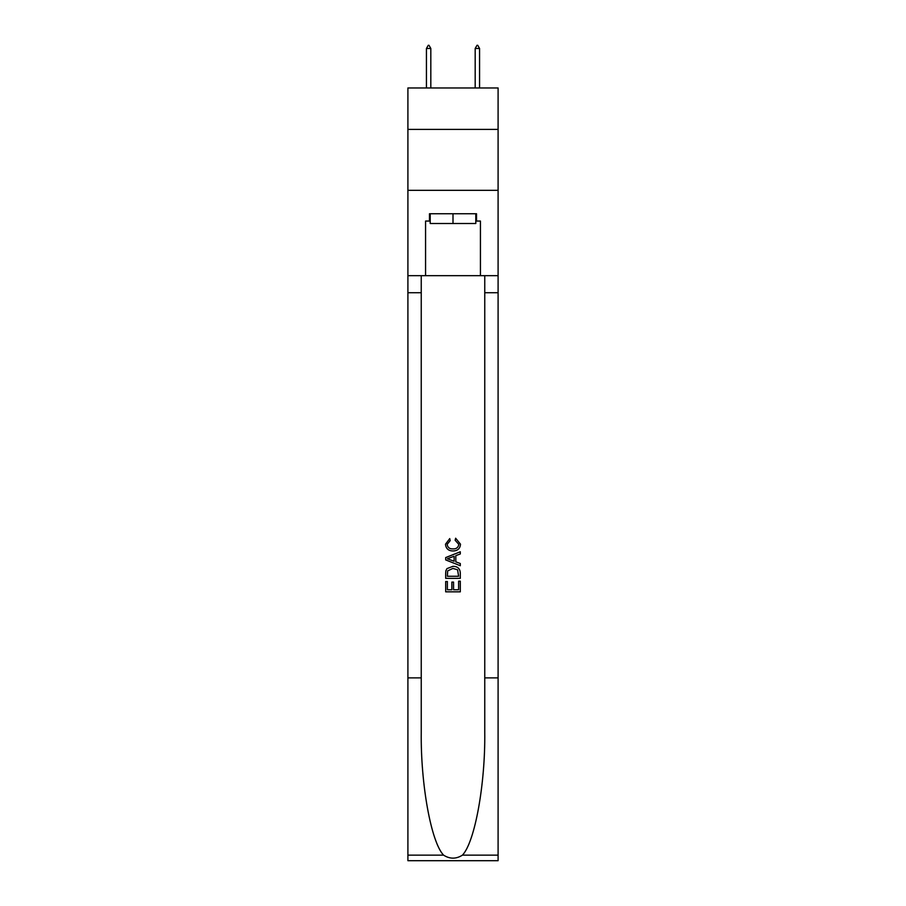<?xml version="1.0" encoding="UTF-8"?>
<svg xmlns="http://www.w3.org/2000/svg" width="906" height="906" viewBox="0 0 906 906"><rect width="100%" height="100%" fill="white"/><g stroke="black" fill="none" stroke-linecap="round" stroke-linejoin="round"><path stroke-width="1.36" d="M498.096 129.399L498.096 87.961L407.904 87.961L407.904 129.399L498.096 129.399L498.096 190.339L407.904 190.339L407.904 129.399M475.797 213.748L475.797 223.499L430.203 223.499L430.203 213.748M453 213.748L453 223.499M458.617 581.154L458.617 589.772L453.555 589.772L458.617 589.772L458.617 581.154L460.305 581.154L460.305 591.833L445.684 591.833L445.684 581.527L445.684 591.833M451.868 582.082L451.868 589.772L447.371 589.772L451.868 589.772L451.868 582.082L453.555 582.082L453.555 589.772M446.941 568.628L445.888 570.757L446.941 568.628L452.909 566.341C457.598 566.318 460.055 568.572 460.305 573.102L460.305 578.334L445.684 578.334L445.684 573.339L445.684 578.334M455.627 538.209L455.14 540.27L455.627 538.209L460.497 544.178C460.101 548.674 457.564 550.927 452.887 550.961L452.887 550.961C448.391 550.859 445.933 548.617 445.492 544.223L449.75 538.583L450.191 540.644L447.179 544.325C447.621 547.484 449.512 549.002 452.875 548.9C456.296 549.081 458.277 547.575 458.81 544.37L455.14 540.27M462.434 855.139L498.096 855.139L498.096 860.7L407.904 860.7L407.904 677.881L421.245 677.881L421.245 732.229C420.599 784.177 431.143 842.218 443.566 855.139C449.852 859.148 456.137 859.148 462.434 855.139C474.857 842.218 485.401 784.177 484.755 732.229L484.755 275.662M445.684 557.575L445.684 559.908L460.305 565.718L445.684 559.908L445.684 557.575L460.305 551.777L445.684 557.575M484.755 677.881L498.096 677.881L498.096 190.339M407.904 677.881L407.904 190.339M421.245 275.662L421.245 677.881M498.096 855.139L498.096 677.881M407.904 275.662L425.571 275.662L425.571 221.053L430.203 221.053M475.797 221.053L476.522 221.053L476.522 213.748L429.478 213.748L429.478 221.053M476.522 221.053L480.429 221.053L480.429 275.662L498.096 275.662M425.571 275.662L480.429 275.662M460.305 551.777L460.305 553.962L455.809 555.627L455.809 561.856L460.305 563.521L460.305 565.718M450.067 559.738L454.121 561.233L454.121 556.25L447.371 558.742L450.067 559.738M454.121 556.25L454.121 561.233M445.684 573.339L445.888 570.757M457.587 569.806L458.617 576.273L457.587 569.806L452.887 568.402L447.666 570.893L447.371 576.273L458.617 576.273L447.371 576.273M445.684 581.527L447.371 581.527L447.371 589.772M430.814 48.471L428.991 45.3L428.255 45.3L426.432 48.471L430.814 48.471L430.814 87.961M426.432 48.471L426.432 87.961M477.009 45.3L477.745 45.3L479.568 48.471L475.186 48.471L477.009 45.3M479.568 87.961L479.568 48.471M475.186 87.961L475.186 48.471M484.755 292.729L498.096 292.729M421.245 292.729L407.904 292.729M407.904 855.139L443.566 855.139"/></g></svg>
